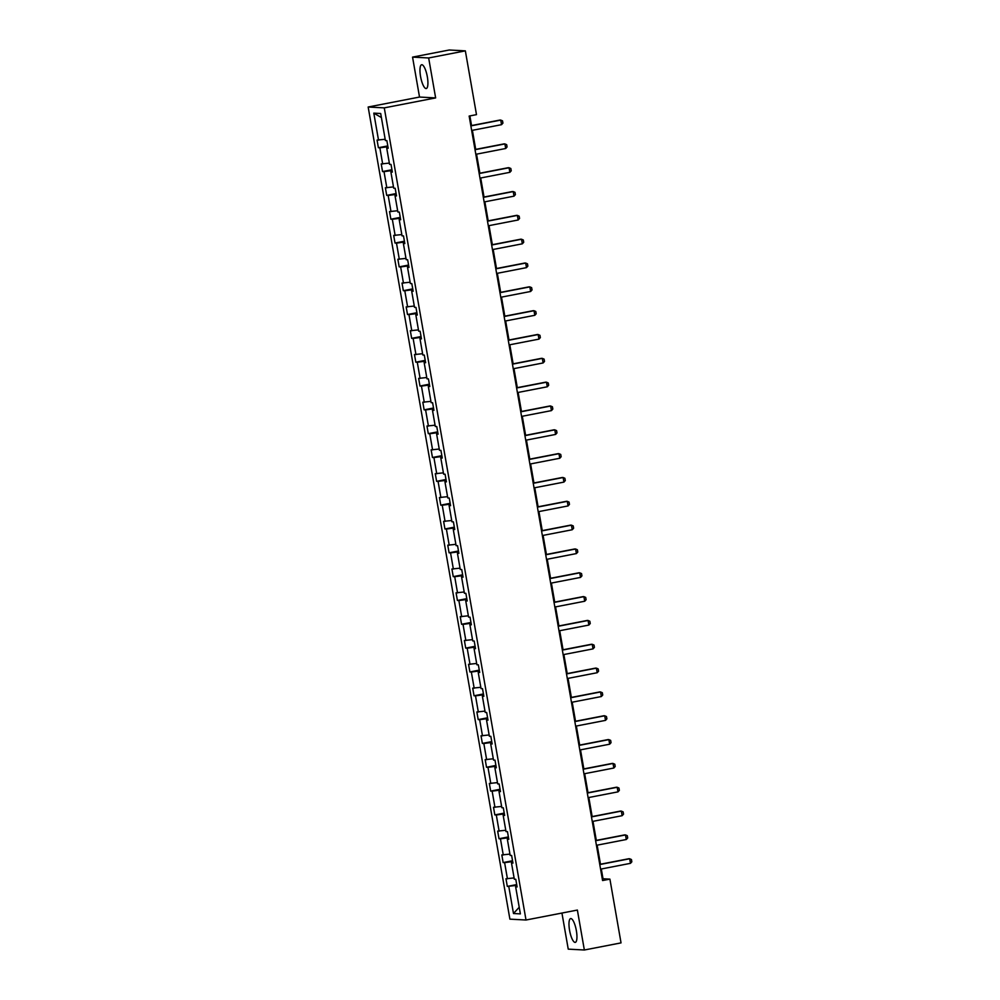 <?xml version="1.0" encoding="UTF-8"?>
<svg xmlns="http://www.w3.org/2000/svg" width="1000" height="1000" viewBox="0 0 1000 1000"><rect width="100%" height="100%" fill="white"/><g stroke="black" fill="none" stroke-linecap="round" stroke-linejoin="round"><path stroke-width="1.5" d="M576.362 930.662A12.125 3.312 -101 0 0 570.65 918.575A12.125 3.312 -101 0 0 569.562 930.288A12.125 3.312 -101 0 0 575.262 942.375A12.125 3.312 -101 0 0 576.362 930.662M427.337 76.812A12.125 3.312 -101 0 0 421.637 64.737A12.125 3.312 -101 0 0 420.55 76.45A12.125 3.312 -101 0 0 426.25 88.537A12.125 3.312 -101 0 0 427.337 76.812M561.938 913.05L568.237 949.137L584.35 950L621.038 942.887L609.913 879.125L603.013 878.75L601.3 868.988M368.162 107.013L509.9 919.15L526.013 920.013L384.275 107.875L368.162 107.013L419.525 97.05L435.637 97.912L428.663 57.975L412.55 57.112L419.525 97.05M412.55 57.112L449.237 50L465.35 50.862L428.663 57.975M516.838 885.362L516.95 886.462M516.763 885.375L507.312 886.4L516.7 884.575M519.212 907.262L513.488 913.512L508.775 886.475M514.1 877.925L505.975 878.763L507.312 886.4M507.438 878.838L504.613 862.65L503.15 862.575L512.537 860.75M509.938 854.1L501.825 854.938L503.15 862.575M503.275 855.013L500.45 838.825L499 838.737L508.387 836.925M505.775 830.275L497.663 831.1L499 838.737M499.125 831.188L496.3 814.987L494.837 814.912L504.225 813.1M501.625 806.438L493.5 807.275L494.837 814.912M494.963 807.35L492.137 791.162L490.675 791.087L500.062 789.262M497.463 782.613L489.35 783.45L490.675 791.087M490.8 783.525L487.975 767.337L486.525 767.262L495.913 765.438M493.3 758.787L485.188 759.625L486.525 767.262M486.65 759.7L483.825 743.512L482.362 743.425L491.75 741.612M489.15 734.963L481.025 735.788L482.362 743.425M482.488 735.875L479.663 719.675L478.2 719.6L487.587 717.788M484.988 711.125L476.875 711.963L478.2 719.6M478.325 712.05L475.5 695.85L474.05 695.775L483.438 693.95M480.825 687.3L472.713 688.138L474.05 695.775M474.175 688.213L471.35 672.025L469.888 671.95L479.275 670.125M476.662 663.475L468.55 664.312L469.888 671.95M470.012 664.388L467.188 648.2L465.725 648.112L475.112 646.3M472.512 639.65L464.387 640.487L465.725 648.112M465.85 640.562L463.025 624.375L461.562 624.288L470.962 622.475M468.35 615.812L460.238 616.65L461.562 624.288M461.7 616.737L458.862 600.538L457.413 600.462L466.8 598.638M464.188 591.987L456.075 592.825L457.413 600.462M457.537 592.9L454.712 576.712L453.25 576.638L462.638 574.812M460.037 568.162L451.912 569L453.25 576.638M453.375 569.075L450.55 552.888L449.087 552.812L458.475 550.988M455.875 544.338L447.762 545.175L449.087 552.812M449.212 545.25L446.388 529.062L444.938 528.975L454.325 527.163M451.712 520.513L443.6 521.337L444.938 528.975M445.062 521.425L442.238 505.225L440.775 505.15L450.163 503.325M447.562 496.675L439.438 497.512L440.775 505.15M440.9 497.587L438.075 481.4L436.613 481.325L446 479.5M443.4 472.85L435.288 473.688L436.613 481.325M436.737 473.762L433.913 457.575L432.463 457.5L441.85 455.675M439.237 449.025L431.125 449.862L432.463 457.5M432.587 449.938L429.762 433.75L428.3 433.663L437.688 431.85M435.087 425.2L426.962 426.025L428.3 433.663M428.425 426.112L425.6 409.913L424.137 409.837L433.525 408.013M430.925 401.362L422.812 402.2L424.137 409.837M424.263 402.275L421.438 386.087L419.975 386.012L429.375 384.188M426.763 377.537L418.65 378.375L419.975 386.012M420.112 378.45L417.287 362.262L415.825 362.188L425.213 360.363M422.6 353.713L414.487 354.55L415.825 362.188M415.95 354.625L413.125 338.438L411.662 338.35L421.05 336.538M418.45 329.888L410.325 330.712L411.662 338.35M411.788 330.8L408.963 314.6L407.5 314.525L416.9 312.712M414.288 306.05L406.175 306.887L407.5 314.525M407.625 306.962L404.8 290.775L403.35 290.7L412.738 288.875M410.125 282.225L402.013 283.062L403.35 290.7M403.475 283.137L400.65 266.95L399.188 266.875L408.575 265.05M405.975 258.4L397.85 259.237L399.188 266.875M399.312 259.312L396.488 243.125L395.025 243.038L404.412 241.225M401.812 234.575L393.7 235.4L395.025 243.038M395.15 235.487L392.325 219.288L390.875 219.213L400.262 217.4M397.65 210.738L389.538 211.575L390.875 219.213M391 211.65L388.175 195.463L386.712 195.387L396.1 193.562M393.5 186.912L385.375 187.75L386.712 195.387M386.838 187.825L384.012 171.637L382.55 171.562L391.938 169.737M389.338 163.088L381.225 163.925L382.55 171.562M382.675 164L379.85 147.812L378.4 147.725L387.788 145.912M385.175 139.262L377.062 140.087L378.4 147.725M378.525 140.175L373.8 113.138L380.688 113.5L385.4 140.538L386.863 140.625L388.188 148.25L386.737 148.175L389.562 164.363L391.025 164.45L392.35 172.087L390.887 172L393.713 188.2L395.175 188.275L396.512 195.912L395.05 195.837L397.875 212.025L399.338 212.1L400.675 219.737L399.212 219.662L402.038 235.85L403.5 235.925L404.825 243.562L403.375 243.487L406.2 259.675L407.65 259.762L408.988 267.4L407.525 267.312L410.35 283.512L411.812 283.587L413.15 291.225L411.688 291.15L414.513 307.337L415.975 307.413L417.3 315.05L415.85 314.975L418.675 331.163L420.125 331.238L421.463 338.875L420 338.8L422.825 354.988L424.288 355.075L425.625 362.713L424.162 362.625L426.987 378.825L428.45 378.9L429.775 386.538L428.325 386.463L431.15 402.65L432.6 402.725L433.938 410.363L432.475 410.288L435.3 426.475L436.763 426.55L438.1 434.188L436.637 434.113L439.462 450.3L440.925 450.387L442.25 458.025L440.8 457.938L443.625 474.137L445.087 474.212L446.413 481.85L444.95 481.775L447.775 497.962L449.237 498.038L450.575 505.675L449.113 505.6L451.938 521.788L453.4 521.862L454.738 529.5L453.275 529.425L456.1 545.612L457.562 545.7L458.888 553.337L457.438 553.25L460.262 569.45L461.712 569.525L463.05 577.163L461.587 577.087L464.412 593.275L465.875 593.35L467.212 600.988L465.75 600.913L468.575 617.1L470.037 617.175L471.362 624.812L469.913 624.738L472.738 640.925L474.188 641.012L475.525 648.65L474.062 648.562L476.887 664.762L478.35 664.837L479.688 672.475L478.225 672.4L481.05 688.587L482.512 688.662L483.837 696.3L482.388 696.225L485.213 712.412L486.662 712.487L488 720.125L486.538 720.05L489.363 736.237L490.825 736.325L492.163 743.962L490.7 743.875L493.525 760.075L494.988 760.15L496.312 767.788L494.862 767.712L497.688 783.9L499.15 783.975L500.475 791.612L499.012 791.538L501.85 807.725L503.3 807.8L504.637 815.438L503.175 815.362L506 831.55L507.463 831.637L508.8 839.275L507.337 839.188L510.163 855.387L511.625 855.462L512.95 863.1L511.5 863.025L514.325 879.212L515.775 879.287L517.112 886.925L515.65 886.85L520.375 913.888L513.488 913.512M465.35 50.862L476.488 114.637L469.15 116.062L602.575 880.537L609.913 879.125M512.863 862.613L511.5 863.025M512.675 861.538L512.8 862.625M512.6 861.55L504.613 862.65M508.713 838.787L507.337 839.188M508.525 837.712L508.638 838.8M508.45 837.725L500.45 838.825M504.55 814.95L503.175 815.362M504.363 813.888L504.475 814.975M504.288 813.9L496.3 814.987M500.387 791.125L499.012 791.538M500.2 790.05L500.312 791.15M500.125 790.075L492.137 791.162M496.238 767.3L494.862 767.712M496.05 766.225L496.163 767.325M495.975 766.237L487.975 767.337M492.075 743.475L490.7 743.875M491.887 742.4L492 743.487M491.812 742.412L483.825 743.512M487.912 719.638L486.538 720.05M487.725 718.575L487.837 719.663M487.65 718.587L479.663 719.675M483.762 695.812L482.388 696.225M483.575 694.737L483.688 695.837M483.5 694.762L475.5 695.85M479.6 671.988L478.225 672.4M479.412 670.913L479.525 672.013M479.338 670.925L471.35 672.025M475.438 648.162L474.062 648.562M475.25 647.087L475.363 648.175M475.175 647.1L467.188 648.2M471.275 624.325L469.913 624.738M471.1 623.263L471.213 624.35M471.025 623.275L463.025 624.375M467.125 600.5L465.75 600.913M466.938 599.425L467.05 600.525M466.863 599.45L458.862 600.538M462.962 576.675L461.587 577.087M462.775 575.6L462.887 576.7M462.7 575.612L454.712 576.712M458.8 552.85L457.438 553.25M458.612 551.775L458.738 552.863M458.537 551.788L450.55 552.888M454.65 529.012L453.275 529.425M454.462 527.95L454.575 529.038M454.387 527.962L446.388 529.062M450.487 505.188L449.113 505.6M450.3 504.113L450.412 505.213M450.225 504.137L442.238 505.225M446.325 481.362L444.95 481.775M446.138 480.288L446.25 481.388M446.062 480.3L438.075 481.4M442.175 457.537L440.8 457.938M441.987 456.463L442.1 457.55M441.912 456.475L433.913 457.575M438.013 433.7L436.637 434.113M437.825 432.638L437.938 433.725M437.75 432.65L429.762 433.75M433.85 409.875L432.475 410.288M433.663 408.8L433.775 409.9M433.587 408.825L425.6 409.913M429.7 386.05L428.325 386.463M429.513 384.975L429.625 386.075M429.438 384.988L421.438 386.087M425.538 362.225L424.162 362.625M425.35 361.15L425.462 362.238M425.275 361.163L417.287 362.262M421.375 338.387L420 338.8M421.188 337.325L421.3 338.413M421.112 337.337L413.125 338.438M417.212 314.562L415.85 314.975M417.038 313.488L417.15 314.587M416.962 313.512L408.963 314.6M413.062 290.738L411.688 291.15M412.875 289.662L412.987 290.763M412.8 289.675L404.8 290.775M408.9 266.913L407.525 267.312M408.713 265.837L408.825 266.925M408.638 265.85L400.65 266.95M404.738 243.075L403.375 243.487M404.55 242.013L404.675 243.1M404.475 242.025L396.488 243.125M400.588 219.25L399.212 219.662M400.4 218.188L400.513 219.275M400.325 218.2L392.325 219.288M396.425 195.425L395.05 195.837M396.238 194.35L396.35 195.45M396.163 194.363L388.175 195.463M392.262 171.6L390.887 172M392.075 170.525L392.188 171.612M392 170.538L384.012 171.637M388.113 147.762L386.737 148.175M387.925 146.7L388.038 147.787M387.85 146.713L379.85 147.812M584.35 950L577.375 910.062L526.013 920.013M435.637 97.912L384.275 107.875M600.475 864.225L597.15 845.163M596.312 840.4L592.987 821.338M592.15 816.562L588.825 797.513M588 792.738L584.675 773.675M583.837 768.913L580.513 749.85M579.675 745.088L576.35 726.025M575.525 721.25L572.2 702.2M571.362 697.425L568.038 678.363M567.2 673.6L563.875 654.538M563.05 649.775L559.712 630.712M558.888 625.938L555.562 606.888M554.725 602.112L551.4 583.062M550.562 578.288L547.238 559.225M546.413 554.462L543.088 535.4M542.25 530.625L538.925 511.575M538.088 506.8L534.763 487.75M533.938 482.975L530.612 463.913M529.775 459.15L526.45 440.087M525.612 435.312L522.288 416.262M521.462 411.488L518.138 392.438M517.3 387.663L513.975 368.6M513.138 363.837L509.812 344.775M508.988 340L505.65 320.95M504.825 316.175L501.5 297.125M500.662 292.35L497.337 273.288M496.5 268.525L493.175 249.462M492.35 244.7L489.025 225.637M488.188 220.863L484.862 201.812M484.025 197.037L480.7 177.975M479.875 173.212L476.55 154.15M475.712 149.388L472.388 130.325M471.55 125.55L469.875 115.913M602.288 878.888L603.013 878.75M381.388 117.562L373.8 113.138M517.025 886.438L515.65 886.85M470.863 125.887L500.737 120.087L502.525 120.85L502.925 123.138L501.538 124.675L471.662 130.463M501.538 124.675L500.737 120.087L499.963 120.05L470.825 125.7M475.025 149.713L504.9 143.925L506.675 144.675L507.075 146.975L505.7 148.5L475.825 154.288M505.7 148.5L504.9 143.925L504.113 143.875L474.988 149.525M479.175 173.538L509.062 167.75L510.838 168.5L511.238 170.8L509.862 172.325L479.975 178.125M509.862 172.325L509.062 167.75L508.275 167.7L479.15 173.35M483.338 197.362L513.212 191.575L515 192.338L515.4 194.625L514.012 196.163L484.137 201.95M514.012 196.163L513.212 191.575L512.438 191.537L483.3 197.175M487.5 221.2L517.375 215.4L519.163 216.163L519.562 218.45L518.175 219.988L488.3 225.775M518.175 219.988L517.375 215.4L516.587 215.362L487.463 221M491.65 245.025L521.538 239.237L523.312 239.988L523.713 242.288L522.337 243.812L492.45 249.6M522.337 243.812L521.538 239.237L520.75 239.188L491.625 244.838M495.812 268.85L525.688 263.062L527.475 263.812L527.875 266.112L526.487 267.638L496.613 273.438M526.487 267.638L525.688 263.062L524.913 263.012L495.788 268.663M499.975 292.675L529.85 286.887L531.638 287.65L532.038 289.938L530.65 291.475L500.775 297.262M530.65 291.475L529.85 286.887L529.062 286.85L499.938 292.488M504.137 316.5L534.012 310.712L535.788 311.475L536.188 313.762L534.812 315.3L504.938 321.087M534.812 315.3L534.012 310.712L533.225 310.675L504.1 316.312M508.288 340.337L538.175 334.55L539.95 335.3L540.35 337.587L538.962 339.125L509.087 344.913M538.962 339.125L538.175 334.55L537.388 334.5L508.263 340.15M512.45 364.162L542.325 358.375L544.113 359.125L544.513 361.425L543.125 362.95L513.25 368.75M543.125 362.95L542.325 358.375L541.538 358.325L512.413 363.975M516.613 387.987L546.487 382.2L548.263 382.962L548.663 385.25L547.288 386.788L517.413 392.575M547.288 386.788L546.487 382.2L545.7 382.163L516.575 387.8M520.763 411.812L550.65 406.025L552.425 406.788L552.825 409.075L551.45 410.613L521.562 416.4M551.45 410.613L550.65 406.025L549.862 405.988L520.737 411.625M524.925 435.65L554.8 429.85L556.587 430.613L556.987 432.9L555.6 434.438L525.725 440.225M555.6 434.438L554.8 429.85L554.025 429.812L524.888 435.462M529.087 459.475L558.962 453.688L560.737 454.438L561.138 456.737L559.763 458.263L529.888 464.062M559.763 458.263L558.962 453.688L558.175 453.638L529.05 459.288M533.237 483.3L563.125 477.512L564.9 478.275L565.3 480.562L563.925 482.1L534.038 487.887M563.925 482.1L563.125 477.512L562.337 477.475L533.212 483.113M537.4 507.125L567.275 501.337L569.062 502.1L569.462 504.387L568.075 505.925L538.2 511.712M568.075 505.925L567.275 501.337L566.5 501.3L537.362 506.938M541.562 530.962L571.438 525.163L573.225 525.925L573.625 528.212L572.238 529.75L542.362 535.538M572.238 529.75L571.438 525.163L570.65 525.125L541.525 530.775M545.712 554.788L575.6 549L577.375 549.75L577.775 552.05L576.4 553.575L546.512 559.375M576.4 553.575L575.6 549L574.812 548.95L545.688 554.6M549.875 578.612L579.75 572.825L581.538 573.587L581.938 575.875L580.55 577.413L550.675 583.2M580.55 577.413L579.75 572.825L578.975 572.788L549.85 578.425M554.038 602.438L583.913 596.65L585.7 597.413L586.1 599.7L584.712 601.237L554.837 607.025M584.712 601.237L583.913 596.65L583.125 596.613L554 602.25M558.2 626.275L588.075 620.475L589.85 621.237L590.25 623.525L588.875 625.062L559 630.85M588.875 625.062L588.075 620.475L587.288 620.438L558.162 626.087M562.35 650.1L592.238 644.312L594.012 645.062L594.412 647.362L593.025 648.888L563.15 654.675M593.025 648.888L592.238 644.312L591.45 644.262L562.325 649.912M566.512 673.925L596.388 668.138L598.175 668.9L598.575 671.188L597.188 672.725L567.312 678.512M597.188 672.725L596.388 668.138L595.6 668.1L566.475 673.737M570.675 697.75L600.55 691.963L602.325 692.725L602.725 695.013L601.35 696.55L571.475 702.337M601.35 696.55L600.55 691.963L599.763 691.925L570.638 697.562M574.825 721.587L604.712 715.788L606.487 716.55L606.888 718.838L605.513 720.375L575.625 726.162M605.513 720.375L604.712 715.788L603.925 715.75L574.8 721.4M578.987 745.413L608.862 739.625L610.65 740.375L611.05 742.675L609.663 744.2L579.788 749.987M609.663 744.2L608.862 739.625L608.088 739.575L578.95 745.225M583.15 769.237L613.025 763.45L614.8 764.212L615.2 766.5L613.825 768.025L583.95 773.825M613.825 768.025L613.025 763.45L612.238 763.413L583.112 769.05M587.3 793.062L617.188 787.275L618.962 788.037L619.362 790.325L617.987 791.862L588.1 797.65M617.987 791.862L617.188 787.275L616.4 787.237L587.275 792.875M591.462 816.9L621.337 811.1L623.125 811.862L623.525 814.15L622.137 815.688L592.263 821.475M622.137 815.688L621.337 811.1L620.562 811.062L591.425 816.712M595.625 840.725L625.5 834.938L627.288 835.688L627.688 837.987L626.3 839.513L596.425 845.3M626.3 839.513L625.5 834.938L624.712 834.887L595.588 840.537M599.775 864.55L629.663 858.763L631.438 859.525L631.838 861.812L630.462 863.337L600.575 869.137M630.462 863.337L629.663 858.763L628.875 858.725L599.75 864.362"/></g></svg>
